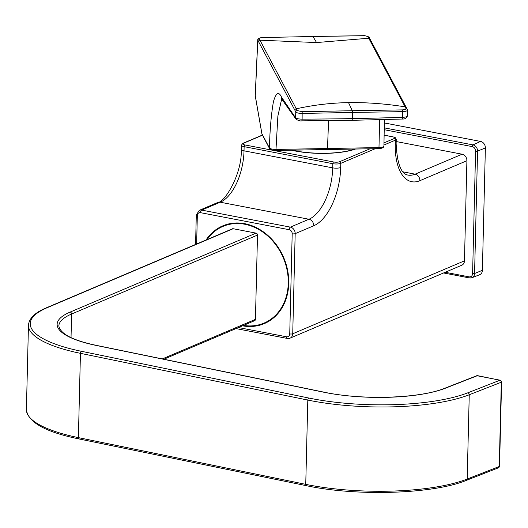 <?xml version="1.0" encoding="UTF-8"?>
<svg xmlns="http://www.w3.org/2000/svg" width="528" height="528" viewBox="0 0 528 528"><rect width="100%" height="100%" fill="white"/><g stroke="black" fill="none" stroke-linecap="round" stroke-linejoin="round"><path stroke-width="0.79" d="M396.185 141.544L462.112 154.202A5.788 4.759 67 0 1 466.904 160.71L464.462 260.845A5.788 4.759 67 0 1 461.795 265.221L290.063 338.158A5.788 4.759 67 0 1 287.661 338.395A2.171 1.082 -79.1 0 1 287.305 338.441A2.171 1.082 -79.1 0 1 286.579 336.791L238.445 327.551M206.072 239.989A53.104 43.659 67 0 1 222.776 225.852A53.104 43.659 67 0 1 283.813 257.882A53.104 43.659 67 0 1 264.297 323.611A53.104 43.659 67 0 1 242.524 325.816M291.416 150.203A45.289 12.461 1.4 0 0 316.496 153.298A45.289 12.461 1.4 0 0 355.496 149.048M218.869 228.466A53.104 43.659 67 0 1 224.314 225.245M265.795 322.931A53.104 43.659 67 0 1 259.697 324.608M402.461 117.328A5.788 1.379 0.1 0 0 407.405 115.975L407.405 115.975C406.534 118.173 404.798 119.196 402.204 119.044A2.317 0.33 -91.9 0 0 402.461 117.328L402.488 111.639L352.42 112.438L352.288 118.602A3340.379 3180.566 151.5 0 0 402.461 117.328M351.912 120.265A2.317 0.343 -91 0 0 351.991 120.318A2.317 0.343 -91 0 0 352.288 118.602A3340.445 3182.164 -28.7 0 1 302.122 119.137A5.788 1.353 -178 0 1 295.548 117.784L281.576 97.264C278.791 91.126 276.085 92.578 273.445 101.627C271.234 114.193 269.894 129.617 269.425 147.919A5.788 1.591 1.7 0 0 275.992 149.437L277.873 116.068L281.708 98.868M379.665 119.711L378.979 147.583L327.485 148.513L327.307 149.556L275.807 150.487L275.992 149.437L327.485 148.513L328.588 120.661M406.012 108.583A1.445 1.373 -27.3 0 1 407.22 109.309A1.445 1.373 -27.3 0 1 407.227 109.316A1.445 1.373 -27.3 0 1 407.365 109.923A5.788 1.591 -178.9 0 1 407.431 110.161A5.788 1.591 -178.9 0 1 402.488 111.639L402.329 109.89L352.275 110.722L348.539 102.637C366.518 102.333 385.374 103.732 405.101 106.834A896.438 233.963 117.7 0 1 406.012 108.583C406.461 109.217 405.233 109.652 402.329 109.89M280.995 98.069L295.918 119.077A2.317 2.231 -34 0 1 295.548 117.784L295.779 111.936A5.788 1.577 1.7 0 0 302.346 113.441L352.42 112.438L352.275 110.722L302.168 111.692L302.122 119.137A2.317 0.35 -90.2 0 1 301.792 120.853L351.991 120.318L402.204 119.044A2.317 0.33 -91.9 0 1 402.125 118.991M327.36 149.497L378.794 148.632L378.979 147.583A5.788 1.597 1.1 0 0 383.922 146.098L384.404 119.579M368.023 36.874L368.749 38.234A1.445 1.373 -28 0 1 369.963 38.947L369.963 38.947A1.445 1.373 -28 0 1 369.963 38.953L369.237 37.58A1.445 1.379 -28.2 0 1 369.237 37.58C370.319 37.026 363.264 35.026 363.02 35.686L363.073 35.732A4.382 1.201 -178.3 0 1 368.023 36.874A1.445 1.379 -28.2 0 1 369.23 37.574M363.073 35.732L312.985 36.498L316.549 42.557L368.749 38.234A151033.938 38040.13 114.6 0 1 405.101 106.834A1.445 1.373 -27.9 0 1 406.296 107.547L406.296 107.547A1.445 1.373 -27.9 0 1 406.303 107.554L369.963 38.947M348.539 102.637C331.34 102.881 313.922 104.933 296.281 108.794A892.558 2.99 61.5 0 0 297.205 110.543L302.168 111.692M262.911 37.534L312.985 36.498L262.911 37.534A4.382 1.201 1.1 0 0 259.235 38.834L259.961 40.194A1.445 1.373 152 0 0 258.529 41.587A164657.605 24938.885 89.9 0 1 294.862 110.187A1002.995 149.398 89.4 0 1 295.779 111.936A1.445 1.373 152.7 0 1 297.205 110.543M257.743 39.943A5.788 1.61 1.5 0 0 257.743 39.963A5.788 1.61 1.5 0 0 257.743 39.97A5.788 1.61 1.5 0 0 257.803 40.227L258.529 41.587M255.328 94.934L255.275 96.037A1.445 1.082 170.1 0 0 255.281 96.287L255.281 96.287A1.445 1.082 170.1 0 0 255.361 96.525M316.549 42.557L259.961 40.194A150987.613 1849.498 64.2 0 1 296.281 108.794A1.445 1.373 152.2 0 0 294.862 110.187M230.413 223.568A52.523 43.184 -113 0 0 226.208 225.02A52.523 43.184 -113 0 0 226.037 225.1A52.523 43.184 -113 0 0 225.859 225.172M266.924 321.862A52.523 43.184 -113 0 0 267.102 321.79A52.523 43.184 -113 0 0 271.234 319.704M243.454 325.42A52.523 43.184 -113 0 0 263.894 323.149A52.523 43.184 -113 0 0 264.066 323.077A52.523 43.184 -113 0 0 283.331 257.954A52.523 43.184 -113 0 0 223.179 226.314A52.523 43.184 -113 0 0 223.001 226.387A52.523 43.184 -113 0 0 207.002 239.593M163.825 359.238L254.641 320.668A1.736 1.426 -113 0 0 255.44 319.354L257.499 235.079A1.736 1.426 -113 0 0 256.06 233.125L233.152 228.723A1.736 1.426 -113 0 0 232.432 228.796L46.53 307.745C35.059 312.477 29.033 318.311 28.459 325.255A116.483 32.05 1.4 0 0 80.447 353.338L78.388 437.62L305.745 484.354A116.483 32.05 1.4 0 0 467.188 479.048L499.25 466.495A1.736 1.399 68.6 0 1 498.439 467.815L466.376 480.368A1.736 1.399 68.6 0 0 467.188 479.048L469.247 394.766L501.31 382.213L499.25 466.495A1.736 0.475 -178.6 0 0 499.541 466.237L498.439 467.815M233.152 228.723L47.256 307.672A114.748 31.568 1.4 0 0 81.451 351.298L308.807 398.033A114.748 31.568 1.4 0 0 467.841 392.806L499.904 380.246A1.736 1.399 68.6 0 1 501.31 382.213A1.736 0.475 -178.6 0 0 501.6 381.962L500.214 380.219A1.736 0.917 101.6 0 0 499.904 380.246L477.497 375.639L445.434 388.199A87.833 24.163 1.4 0 1 323.697 392.198L96.34 345.464A87.833 24.163 1.4 0 1 70.165 312.074L256.06 233.125M384.278 122.932L480.586 141.425A5.788 4.759 67 0 1 485.377 147.932L482.381 270.316A5.788 4.759 67 0 1 479.609 274.745L471.92 277.735A5.537 4.547 -113 0 0 474.573 273.504L477.563 151.12A5.537 4.547 -113 0 0 472.982 144.896L384.146 127.835M375.296 148.691L340.784 163.35L340.685 167.521A49.196 24.519 -79.1 0 1 313.751 225.753L295.178 233.647L292.73 333.775L464.462 260.845M466.904 160.71L419.899 180.675A49.196 24.519 -79.1 0 1 395.274 144.335L395.38 140.164L383.929 145.028M370.049 148.784L339.59 161.72A1.445 1.188 -113 0 1 340.784 163.35A5.788 1.591 -178.6 0 1 332.825 163.693L332.726 167.864A43.408 21.635 -79.1 0 1 308.959 219.245L290.38 227.132A5.788 4.759 67 0 1 295.178 233.647A2.171 0.594 -178.6 0 1 292.189 233.772L289.74 333.907A2.171 0.594 -178.6 0 0 292.73 333.775A5.788 4.759 67 0 1 290.063 338.158L287.305 338.441L235.996 328.588M402.983 171.838L415.107 174.167A43.408 21.635 -79.1 0 1 407.939 175.072C401.009 173.93 397.076 163.416 396.132 143.53A5.788 1.591 1.4 0 1 395.274 144.335M462.112 154.202L415.107 174.167A5.788 4.759 -113 0 1 419.899 180.675M340.685 167.521A5.788 1.591 -178.6 0 1 332.726 167.864L244.022 150.83A5.788 1.591 -178.6 0 1 241.27 149.404C242.24 174.431 224.202 202.891 217.859 202.448A5.788 4.759 -113 0 1 220.255 202.217L201.683 210.104L290.38 227.132A2.171 1.082 100.9 0 0 289.192 229.706A3.617 2.977 67 0 1 292.189 233.772M313.751 225.753A5.788 4.759 -113 0 0 308.959 219.245L220.255 202.217A43.408 21.635 -79.1 0 0 244.022 150.83L244.127 146.659A5.788 1.591 -178.6 0 1 241.369 145.233L241.27 149.404M393.221 136.963A1.445 0.719 100.9 0 0 392.997 136.831L395.274 137.656L396.238 139.359A5.788 1.591 -178.6 0 1 395.38 140.164A1.445 1.188 -113 0 0 394.178 138.541L383.942 142.883M289.74 333.907A3.617 2.977 67 0 1 286.579 336.791M262.403 135.049L242.893 143.332A1.445 1.188 67 0 1 243.494 143.273L262.489 135.208M196.634 243.995L197.327 215.556A3.617 2.977 67 0 1 200.495 212.672L289.192 229.706M196.621 214.718A2.171 0.594 1.4 0 0 196.297 215.021A2.171 0.594 1.4 0 0 197.327 215.556M195.578 244.444L196.297 215.021L199.28 210.342A5.788 4.759 67 0 1 201.683 210.104A2.171 1.082 100.9 0 0 200.495 212.672M339.59 161.72A4.343 1.195 -178.6 0 1 333.617 161.977A1.445 0.719 -79.1 0 0 332.825 163.693L244.127 146.659A1.445 0.719 -79.1 0 1 244.919 144.949A4.343 1.195 -178.6 0 1 243.494 143.273M384.021 135.109L392.997 136.831A1.445 0.719 100.9 0 0 392.759 136.864A4.343 1.195 -178.6 0 1 394.178 138.541M384.021 135.181L392.759 136.864M333.617 161.977L244.919 144.949M354.856 149.061A44.834 12.335 -178.6 0 1 341.075 152.117A44.834 12.335 -178.6 0 1 292.057 150.19M301.719 120.8A2.317 0.35 -90.2 0 0 301.792 120.853C300.175 121.189 298.214 120.582 295.898 119.044M282.348 99.706A4.059 3.947 -40.1 0 1 281.576 97.264M275.867 150.427L378.794 148.632C382.153 148.421 383.863 147.576 383.922 146.098M259.235 38.834A1.445 1.379 151.8 0 0 257.803 40.227L255.275 96.037L261.868 133.657L269.425 147.919A1.445 1.373 152.1 0 0 269.577 148.599C270.376 149.893 272.455 150.526 275.807 150.487L275.748 150.427A4.343 1.195 1.4 0 1 270.818 149.312M269.577 148.599L262.02 134.33A1.445 1.373 152.1 0 1 261.868 133.657A1.445 1.082 170.1 0 0 261.875 133.901A1.445 1.082 170.1 0 0 261.908 134.02M262.02 134.33L255.229 95.482L257.743 39.97C257.644 38.636 259.354 37.811 262.858 37.488L262.805 37.541M255.44 319.354L162.274 358.921M257.499 235.079L71.603 314.028A1.736 1.426 -113 0 0 70.165 312.074M71.029 337.583L71.603 314.028A86.097 23.687 1.4 0 0 58.839 325.994C60.436 334 73.042 340.481 96.65 345.431A1.736 0.917 101.6 0 0 96.34 345.464M47.256 307.672A1.736 1.426 -113 0 0 46.53 307.745M96.921 345.583A1.736 0.917 101.6 0 0 96.65 345.431L324.007 392.165A1.736 0.917 101.6 0 0 323.697 392.198M81.451 351.298A1.736 0.917 101.6 0 0 80.447 353.338L307.804 400.072L305.745 484.354A1.736 0.917 101.6 0 0 306.352 485.681A1.736 0.917 101.6 0 0 306.662 485.648M466.376 480.368C433.27 494.089 356.882 496.558 306.352 485.681L78.995 438.946C45.401 432.049 27.872 422.248 26.4 409.53A116.483 32.05 1.4 0 0 78.388 437.62A1.736 0.917 101.6 0 0 78.995 438.946A1.736 0.917 101.6 0 0 79.306 438.913M478.078 375.764A1.736 0.917 101.6 0 0 477.807 375.613A1.736 0.917 101.6 0 0 477.497 375.639A1.736 1.399 68.6 0 0 476.824 375.692L500.214 380.219A1.736 0.917 101.6 0 1 500.689 380.681M324.007 392.165C362.056 400.415 420.301 398.462 444.761 388.252A1.736 1.399 68.6 0 1 445.434 388.199M308.807 398.033A1.736 0.917 101.6 0 0 307.804 400.072A116.483 32.05 1.4 0 0 469.247 394.766A1.736 1.399 68.6 0 0 467.841 392.806M480.586 141.425L472.982 144.896A1.445 0.719 -79.1 0 0 472.204 146.599L384.107 129.683M485.377 147.932L477.563 151.12A1.445 0.396 1.4 0 1 475.589 151.199A4.085 3.359 -113 0 0 472.204 146.599M482.381 270.316L474.573 273.504A1.445 0.396 1.4 0 1 472.6 273.583L475.589 151.199M469.729 277.919A5.537 4.547 -113 0 0 471.92 277.735L469.504 277.946A1.445 0.719 100.9 0 0 469.729 277.919M445.203 272.27L469.022 276.844A4.085 3.359 -113 0 0 472.6 273.583M469.022 276.844A1.445 0.719 100.9 0 0 469.504 277.946L443.573 272.963M396.238 139.359L396.132 143.53M199.28 210.342L217.859 202.448M242.893 143.332L241.369 145.233M407.405 115.975L407.227 109.316M407.22 109.309L406.296 107.547M312.939 36.465L363.02 35.686M226.037 225.1L223.001 226.387M267.102 321.79L264.066 323.077M26.4 409.53L28.459 325.255M444.761 388.252L476.824 375.692M499.541 466.237L501.6 381.962"/></g></svg>
